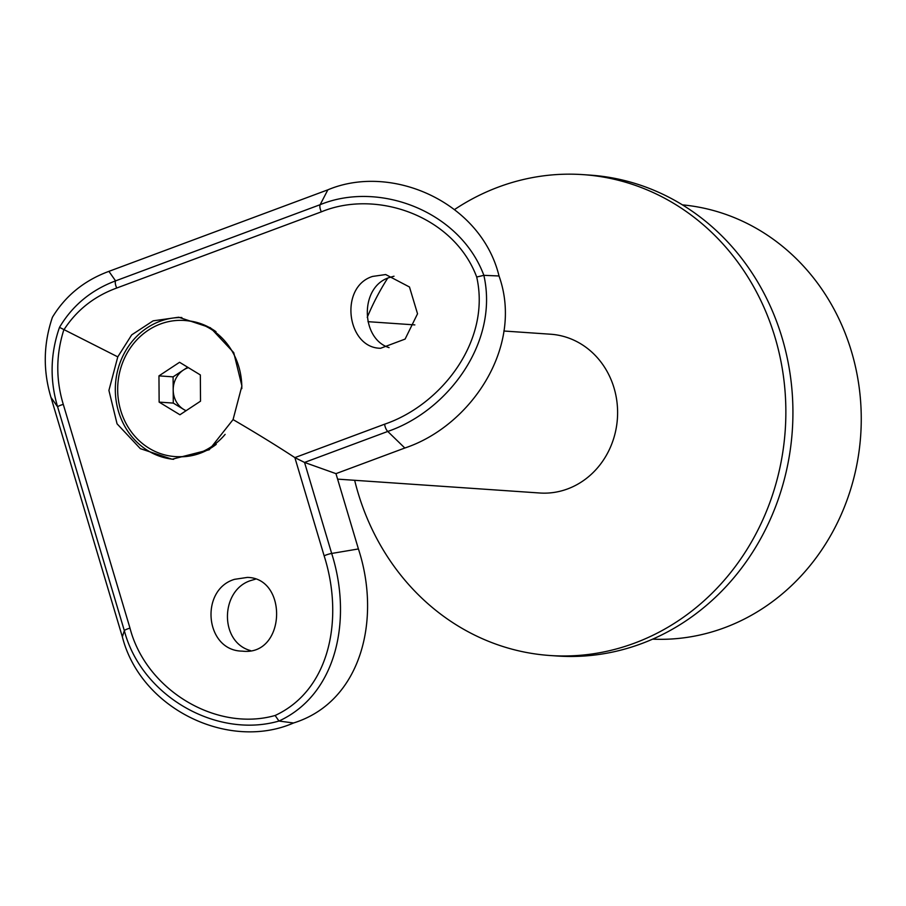 <?xml version="1.0" encoding="UTF-8"?>
<svg xmlns="http://www.w3.org/2000/svg" width="906" height="906" viewBox="0 0 906 906"><rect width="100%" height="100%" fill="white"/><g stroke="black" fill="none" stroke-linecap="round" stroke-linejoin="round"><path stroke-width="1.36" d="M503.838 331.007L550.644 334.223A79.581 72.378 93.9 0 1 617.405 418.572A79.581 72.378 93.9 0 1 539.75 493L337.598 479.127M186.126 410.678A22.741 20.679 93.9 0 1 183.669 409.41L185.945 410.792M173.284 403.091L183.669 409.41A22.741 20.679 93.9 0 1 173.193 389.965L173.284 403.091L159.139 402.117L179.932 414.767L200.52 401.177L200.339 374.937L179.558 362.287L158.958 375.877L159.139 402.117M173.091 376.851L173.193 389.965A22.741 20.679 93.9 0 1 183.397 370.056L173.091 376.851L158.958 375.877M187.678 367.224L183.397 370.056A22.741 20.679 93.9 0 1 188.391 367.666M241.811 388.651A68.21 62.038 -86.1 0 0 210.362 328.787A68.21 62.038 -86.1 0 0 184.416 320.475A68.21 62.038 -86.1 0 0 117.848 384.28A68.21 62.038 -86.1 0 0 175.073 456.579A68.21 62.038 -86.1 0 0 225.13 434.382M216.002 331.709A68.21 62.038 -86.1 0 0 211.766 328.878A68.21 62.038 -86.1 0 0 185.821 320.577L184.416 320.475M175.073 456.579L176.489 456.669A68.21 62.038 -86.1 0 0 216.24 444.37M59.502 327.349L117.78 356.873L131.71 334.858L153.137 320.837L178.697 317.236L210.441 327.768L233.737 352.615L241.902 385.945L233.069 419.591C256.024 432.989 276.613 445.661 294.869 457.621L384.665 424.178C440.826 405.061 491.256 341.369 476.703 277.021C453.838 215.843 376.432 189.048 321.37 211.834L116.783 288.006C94.122 296.273 76.444 310.294 63.748 330.078C55.957 354.88 55.798 379.648 63.284 404.382A5.685 0.895 163.4 0 0 57.633 406.907C49.694 380.248 50.317 353.736 59.502 327.349C72.48 305.515 91.178 290.022 115.572 280.871A5.685 2.186 69.6 0 0 116.783 288.006M372.57 276.432C338.81 286.908 346.851 348.21 380.633 348.266L405.107 339.082L417.53 313.782L409.478 286.998L385.696 274.541L372.57 276.432M50.974 397.394C42.922 370.577 43.409 343.872 52.423 317.259C65.481 295.73 84.315 280.43 108.913 271.358L327.859 189.83C391.97 162.854 481.211 202.514 499.025 275.979C524.291 346.794 470.644 426.194 404.823 448.017L387.757 431.449L304.541 462.434L294.869 457.621L324.144 555.842A5.685 0.895 -16.6 0 1 331.675 553.453C352.253 617.937 337.666 694.041 278.957 721.04C216.953 738.99 141.529 696.397 124.337 630.644L57.633 406.907L50.974 397.394L122.355 636.85L124.337 630.644A5.685 0.895 163.4 0 1 129.988 628.13C146.07 690.145 216.443 732.218 275.13 715.48C331.222 689.477 343.578 616.612 324.144 555.842M335.967 473.645L358.414 548.945L331.675 553.453L304.541 462.434L335.967 473.645L404.823 448.017M389.07 347.632C360.679 338.901 359.422 286.806 389.24 277.576L393.997 276.217M250.566 650.61C218.98 642.071 220.362 589.704 251.041 580.463L255.435 579.172M358.414 548.945C381.596 619.568 361.143 701.991 293.533 722.988C229.241 751.176 140.826 709.398 122.355 636.85M234.541 579.33C199.433 589.715 204.926 650.836 242.264 651.131C285.888 656.42 288.38 577.926 247.327 577.416L234.541 579.33M117.78 356.873L108.913 390.407L117.055 423.815L140.339 448.651L172.129 459.229L209.252 449.75L233.069 419.591M173.658 459.308A71.053 64.632 93.9 0 1 115.696 397.156A71.053 64.632 93.9 0 1 159.932 321.313A71.053 64.632 93.9 0 1 181.846 317.53M293.533 722.988L278.957 721.04L275.13 715.48M108.913 271.358L115.572 280.871L320.158 204.688C378.64 180.622 459.761 210.838 483.861 275.333L499.025 275.979M476.703 277.021L483.861 275.333C499.115 342.853 447.349 411.086 387.757 431.449A5.685 2.186 -110.4 0 1 384.665 424.178M652.626 639.149A217.7 198.018 -86.1 0 0 860.7 435.265A217.7 198.018 -86.1 0 0 682.433 204.869M454.676 209.456A241.007 219.218 93.9 0 1 498.549 187.021A241.007 219.218 93.9 0 1 583.045 174.631L590.112 175.118A241.007 219.218 93.9 0 1 792.308 430.577A241.007 219.218 93.9 0 1 557.099 656.001L550.033 655.514A241.007 219.218 93.9 0 1 354.654 480.293M583.045 174.631A241.007 219.218 93.9 0 1 785.242 430.09A241.007 219.218 93.9 0 1 550.033 655.514M367.236 317.36A241.007 219.218 93.9 0 1 387.677 278.199M321.37 211.834A5.685 2.186 69.6 0 1 320.158 204.688L327.859 189.83M63.284 404.382L129.988 628.13M367.972 321.675L414.835 324.903"/></g></svg>
